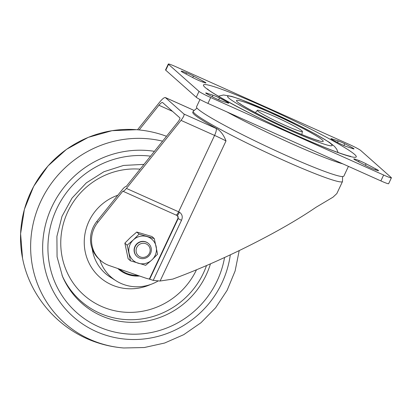 <?xml version="1.0" encoding="UTF-8"?>
<svg xmlns="http://www.w3.org/2000/svg" width="412" height="412" viewBox="0 0 412 412"><rect width="100%" height="100%" fill="white"/><g stroke="black" fill="none" stroke-linecap="round" stroke-linejoin="round"><path stroke-width="0.62" d="M275.134 116.735A24.885 1.833 25.2 0 0 257.361 110.303A24.885 1.833 25.2 0 0 284.584 125.119A24.885 1.833 25.2 0 0 302.387 131.49A24.885 1.833 25.2 0 0 275.134 116.735M212.983 95.203A6.515 0.479 -154.8 0 1 216.697 96.707A6.515 0.479 -154.8 0 1 219.493 98.02A17.294 1.277 -154.8 0 1 227.429 102.197A6.515 0.479 -154.8 0 1 228.778 103.18A6.515 0.479 -154.8 0 1 227.836 103.01L221.496 100.93A6.515 0.479 -154.8 0 1 214.987 98.113A17.294 1.277 -154.8 0 1 207.051 93.936A6.515 0.479 -154.8 0 1 205.706 92.952A6.515 0.479 -154.8 0 1 206.644 93.122L212.983 95.203L212.257 96.743M185.946 74L186.497 72.836A6.515 0.479 -154.8 0 1 189.015 73.903A6.515 0.479 -154.8 0 1 193.449 76.05L192.739 77.569M338.216 140.925A6.515 0.479 -154.8 0 1 341.934 142.428A6.515 0.479 -154.8 0 1 344.726 143.742A17.294 1.277 -154.8 0 1 352.667 147.918A6.515 0.479 -154.8 0 1 354.011 148.902A6.515 0.479 -154.8 0 1 353.069 148.732L346.734 146.651A6.515 0.479 -154.8 0 1 340.224 143.834A17.294 1.277 -154.8 0 1 332.283 139.658A6.515 0.479 -154.8 0 1 330.939 138.674A6.515 0.479 -154.8 0 1 331.881 138.844L338.216 140.925L337.495 142.464M358.569 161.762L359.12 160.592A6.515 0.479 -154.8 0 1 361.638 161.664A6.515 0.479 -154.8 0 1 366.072 163.811L365.362 165.33M227.022 111.961A81.406 6.005 25.2 0 0 291.16 143.448A81.406 6.005 25.2 0 0 342.805 163.847M199.964 99.524L196.524 106.837A81.406 6.005 25.2 0 0 285.634 155.2A81.406 6.005 25.2 0 0 343.835 176.156L348.439 166.376M122.817 191.183C123.492 191.405 124.702 190.483 126.443 188.428L181.012 120.376C183.464 117.152 184.452 115.041 183.973 114.047L216.109 128.446A23.881 1.761 -154.8 0 1 217.912 129.265A82.488 6.087 25.2 0 1 192.775 112.249L193.238 111.271A82.488 6.087 -154.8 0 0 283.533 160.283A82.488 6.087 -154.8 0 0 342.511 181.512L336.836 193.578L333.004 197.173L315.916 207.339C296.434 220.652 271.652 234.685 241.581 249.435C217.423 261.187 194.474 271.075 172.746 279.099L160.093 281.025L153.218 280.397L149.365 279.063A32.563 31.497 -48.4 0 1 145.163 277.94L109.468 265.642A28.222 27.295 -48.4 0 1 100.502 260.41A28.222 27.295 -48.4 0 1 97.876 222.289L122.817 191.183L177.026 215.497A4.341 0.834 114.4 0 1 176.975 215.455M217.912 129.265C221.404 132.005 224.102 135.898 226.008 140.935L160.093 281.025M391.4 177.824L388.634 183.706A10.856 0.798 -154.8 0 1 380.873 180.909L383.639 175.033A10.856 0.798 25.2 0 0 391.4 177.824A10.856 0.798 25.2 0 0 391.189 177.51L360.696 150.462A10.856 0.798 25.2 0 0 349.026 144.329L176.073 66.821A10.856 0.798 25.2 0 0 168.317 64.025A10.856 0.798 25.2 0 0 168.529 64.344L199.022 91.392A10.856 0.798 25.2 0 0 210.692 97.526L383.639 175.033M210.692 97.526L207.926 103.402L380.873 180.909M207.926 103.402A10.856 0.798 -154.8 0 1 196.256 97.268L199.022 91.392M168.529 64.344L165.763 70.22L196.256 97.268M165.763 70.22A10.856 0.798 -154.8 0 1 165.552 69.901L168.317 64.025M375.445 169.857L375.873 168.961L366.072 163.811M375.873 168.961A6.515 0.479 -154.8 0 1 378.561 170.681A6.515 0.479 -154.8 0 1 378.355 170.707A17.294 1.277 25.2 0 1 373.221 169.018A6.515 0.479 -154.8 0 1 366.263 165.804L356.468 160.654A6.515 0.479 -154.8 0 1 353.779 158.934A6.515 0.479 -154.8 0 1 353.985 158.908L353.887 159.109M359.12 160.592A17.294 1.277 25.2 0 0 353.985 158.908M186.497 72.836A17.294 1.277 25.2 0 0 181.362 71.147A6.515 0.479 -154.8 0 0 181.156 71.173A6.515 0.479 -154.8 0 0 183.845 72.893L193.64 78.043A6.515 0.479 -154.8 0 0 200.598 81.257A17.294 1.277 25.2 0 0 205.732 82.946A6.515 0.479 -154.8 0 0 205.938 82.92A6.515 0.479 -154.8 0 0 203.25 81.2L193.449 76.05M100.502 260.41L99.472 259.493A28.222 27.295 -48.4 0 1 96.846 221.378L97.876 222.289M183.973 114.047L165.325 97.531L193.815 110.298M193.805 110.313L165.428 97.598C164.419 97.268 162.606 98.648 159.995 101.733L137.505 129.775M172.53 111.364L158.929 105.266L139.148 129.929M158.929 105.266C160.665 103.206 161.875 102.289 162.549 102.506L162.477 102.464M126.118 186.631L177.881 122.081C179.519 119.933 180.173 118.522 179.859 117.863L162.549 102.506M126.108 186.641C125.433 186.42 124.228 187.342 122.488 189.402L96.846 221.378M149.628 279.295L178.231 218.509L177.969 218.272L149.365 279.063M177.969 218.272A2.173 2.101 131.6 0 0 177.515 215.811L177.181 215.569M181.496 220.307A4.341 0.319 -154.8 0 1 178.231 218.509L177.531 215.821L177.026 215.497A4.341 0.834 114.4 0 0 179.441 212.18C182.258 214.24 182.943 216.949 181.496 220.307L153.218 280.397M158.198 280.922A41.246 39.892 -48.4 0 1 124.512 284.785A41.246 39.892 -48.4 0 1 116.035 280.778A41.246 39.892 -48.4 0 1 99.797 259.787M139.601 276.019A30.39 29.396 -48.4 0 1 128.158 274.619A30.39 29.396 -48.4 0 1 117.796 268.511M146.167 243.868A7.184 6.947 -48.4 0 1 149.474 253.2A7.184 6.947 -48.4 0 1 140.065 256.836A7.184 6.947 -48.4 0 1 136.753 247.504A7.184 6.947 -48.4 0 1 146.167 243.868M146.518 242.266A8.683 8.4 -48.4 0 1 148.593 243.605A8.683 8.4 -48.4 0 1 149.891 254.657A8.683 8.4 -48.4 0 1 139.143 257.933A8.683 8.4 -48.4 0 1 137.067 256.594A8.683 8.4 -48.4 0 1 135.769 245.542A8.683 8.4 -48.4 0 1 146.518 242.266M137.067 256.594L136.856 256.408A8.683 8.4 -48.4 0 1 136.933 243.729A8.683 8.4 -48.4 0 1 148.382 243.42L148.593 243.605M136.774 232.038L130.573 237.379L124.857 243.142L127.179 245.207L130.465 260.806L145.668 265.302L151.863 259.962A14.111 13.648 -48.4 0 1 138.303 263.263A14.111 13.648 -48.4 0 1 129.064 253.215A14.111 13.648 -48.4 0 1 133.375 239.866A14.111 13.648 -48.4 0 1 146.935 236.56A14.111 13.648 -48.4 0 1 156.179 246.608A14.111 13.648 -48.4 0 1 151.863 259.962L157.58 254.194L154.294 238.594L151.971 236.534L136.774 232.038L139.096 234.098L154.294 238.594M127.179 245.207L133.375 239.866L139.096 234.098M124.857 243.142L128.142 258.746L130.465 260.806M295.888 135.146A84.439 6.231 -154.8 0 1 205.109 87.426A84.439 6.231 -154.8 0 1 263.829 106.708A84.439 6.231 -154.8 0 1 354.608 154.428A84.439 6.231 -154.8 0 1 295.888 135.146M268.897 111.204A57.747 4.259 25.2 0 0 228.737 98.02A57.747 4.259 25.2 0 0 290.821 130.65A57.747 4.259 25.2 0 0 330.975 143.834A57.747 4.259 25.2 0 0 268.897 111.204M288.956 128.997A47.936 3.538 -154.8 0 1 237.42 101.908A47.936 3.538 -154.8 0 1 270.756 112.852A47.936 3.538 -154.8 0 1 322.292 139.946A47.936 3.538 -154.8 0 1 288.956 128.997M126.443 188.428L178.633 211.814L214.58 135.419L181.012 120.376M176.032 215.043A4.341 1.056 114.1 0 0 178.633 211.814A17.366 1.282 -154.8 0 1 179.441 212.18M226.008 140.935A17.366 1.282 25.2 0 0 214.58 135.419A6.515 1.581 114.1 0 0 216.109 128.446M344.726 143.742L343.886 145.529M352.389 148.505L352.667 147.918M331.881 138.844L331.67 139.292M202.822 82.096L203.25 81.2M206.644 93.122L206.438 93.57M219.493 98.02L218.654 99.807M227.151 102.784L227.429 102.197M239.202 250.594L235.108 270.993L227.13 290.311L215.594 307.79L200.938 322.771L183.726 334.673L164.62 343.031L144.355 347.527L123.703 347.975C114.654 347.264 105.832 345.477 97.232 342.619C59.647 330.45 30.004 297.134 22.542 258.231A106.487 103.005 -48.4 0 1 136.563 129.698C145.611 130.408 154.438 132.195 163.034 135.054L166.505 136.269M123.703 347.975A106.487 103.005 -48.4 0 1 99.39 343.072A106.487 103.005 -48.4 0 1 35.53 214.889A106.487 103.005 -48.4 0 1 162.58 141.162M230.308 254.832A96.032 92.885 -48.4 0 1 104.648 334.822A96.032 92.885 -48.4 0 1 46.01 222.815A96.032 92.885 -48.4 0 1 154.433 151.322M224.561 257.505A90.65 87.679 -48.4 0 1 106.45 329.775A90.65 87.679 -48.4 0 1 50.722 225.482A90.65 87.679 -48.4 0 1 150.555 156.153M210.45 263.845A80.263 77.636 -48.4 0 1 108.104 318.419A80.263 77.636 -48.4 0 1 62.475 276.359L57.072 256.846L56.902 236.375L62.006 216.331L72.043 198.074L86.34 182.866L103.917 171.732L123.574 165.433L143.963 164.378M206.525 265.549A79.233 76.637 -48.4 0 1 106.662 315.865A79.233 76.637 -48.4 0 1 62.052 275.345M196.478 269.803A72.759 70.38 -48.4 0 1 107.738 308.825A72.759 70.38 -48.4 0 1 62.645 226.605A72.759 70.38 -48.4 0 1 140.126 169.162M150.612 284.476A48.837 47.236 -48.4 0 1 115.777 286.412A48.837 47.236 -48.4 0 1 84.259 241.185A48.837 47.236 -48.4 0 1 117.796 195.247M116.035 280.778L110.452 277.261A42.328 40.943 -48.4 0 1 92.231 248.941M119.434 269.072A29.741 28.768 131.6 0 0 127.576 273.728A29.741 28.768 131.6 0 0 137.963 275.458M207.54 88.956C209.605 92.334 256.007 117.657 295.718 135.038C308.305 140.672 319.444 145.379 329.142 149.165C344.381 155.139 350.72 156.452 350.586 156.266L350.586 156.266M218.412 96.207L223.515 94.987L231.539 96.341L240.145 99.225L268.727 111.091L297.608 124.764L316.122 134.43L329.6 142.485L334.518 146.404L336.743 149.242L338.072 152.517M240.016 103.582C241.468 105.462 267.27 119.485 288.786 128.889C303.273 135.517 317.25 140.574 318.615 140.569M257.361 110.303L255.368 112.656M193.238 111.271L197.003 108.078M342.511 181.512L342.573 176.578M302.387 131.49L301.841 134.523M22.542 258.231L20.6 233.758L24.385 209.353L33.686 186.337L47.988 165.964L66.512 149.335L88.25 137.361L112.033 130.686L136.563 129.698M128.075 274.526L139.344 275.932"/></g></svg>
